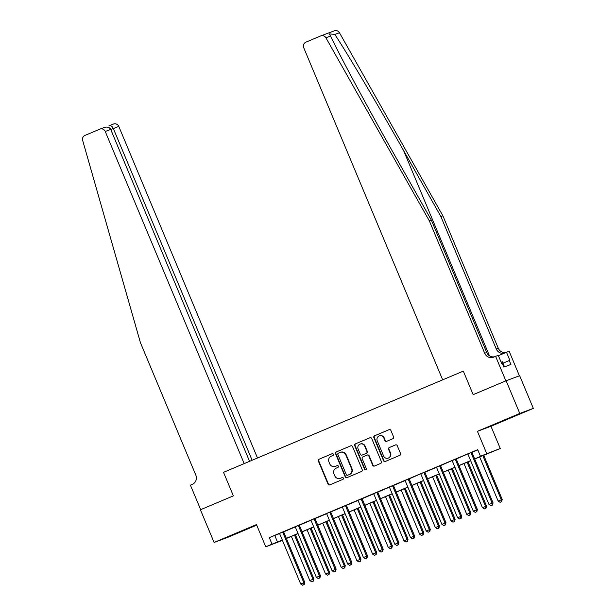 <?xml version="1.0" encoding="UTF-8"?>
<svg xmlns="http://www.w3.org/2000/svg" width="616" height="616" viewBox="0 0 616 616"><rect width="100%" height="100%" fill="white"/><g stroke="black" fill="none" stroke-linecap="round" stroke-linejoin="round"><path stroke-width="0.92" d="M333.387 454.223A0.97 0.939 -110.5 0 0 332.147 453.692L319.05 459.22A1.394 1.34 -110.5 0 0 318.356 461.022L328.02 484.122A1.394 1.34 -110.5 0 0 329.791 484.884L342.881 479.363A0.97 0.939 -110.5 0 0 343.374 478.101A0.97 0.939 -110.5 0 0 342.134 477.562L340.44 478.278A4.451 4.281 -110.5 0 1 334.773 475.837L333.972 473.912A4.451 4.281 -110.5 0 1 336.197 468.137L337.891 467.428A0.97 0.939 -110.5 0 0 338.377 466.166A0.97 0.939 -110.5 0 0 337.137 465.627L335.443 466.343A4.451 4.281 -110.5 0 1 329.783 463.902L328.975 461.977A4.451 4.281 -110.5 0 1 331.2 456.202L332.894 455.486A0.97 0.939 -110.5 0 0 333.387 454.223M507.076 419.003L520.127 413.667L507.076 419.003M234.642 533.98L247.701 528.644L234.642 533.98M392.892 438.7A1.394 1.34 -110.5 0 0 393.585 436.898L390.875 430.415A1.394 1.34 -110.5 0 0 389.112 429.652L374.567 435.789A1.394 1.34 -110.5 0 0 373.874 437.591L383.537 460.699A1.394 1.34 -110.5 0 0 385.308 461.461L399.846 455.324A1.394 1.34 -110.5 0 0 400.539 453.515L397.266 445.691A1.394 1.34 -110.5 0 0 395.495 444.921L389.274 447.555A1.394 1.34 -110.5 0 0 388.58 449.357L390.205 453.237A3.719 3.581 -110.5 0 1 388.211 458.112A3.719 3.581 -110.5 0 1 383.614 456.017L377.246 440.81A3.719 3.581 -110.5 0 1 379.24 435.935A3.719 3.581 -110.5 0 1 383.837 438.03L384.9 440.563A1.394 1.34 -110.5 0 0 386.671 441.325L392.892 438.7M519.404 375.791L509.155 351.282L506.498 352.275L509.863 360.314L509.278 360.537L510.918 364.456L503.857 367.098L502.209 363.178L501.624 363.394L498.267 355.355L495.611 356.341L505.867 380.857L473.165 394.663L463.317 371.125L223.523 472.326L233.372 495.865L223.523 472.326L244.182 463.609L105.244 131.477A4.25 4.089 -110.5 0 0 99.838 129.144L84.962 135.42A4.25 4.089 -110.5 0 0 82.667 140.44L140.456 342.773L195.842 475.167A7.084 6.814 69.5 0 1 192.292 484.353L190.413 485.146L200.67 509.663L233.372 495.865L200.416 509.771L214.091 542.465L256.464 524.578L265.765 546.808L272.041 544.159L269.308 537.622L477.708 449.665L480.442 456.21L500.261 448.494L474.713 459.012M334.272 30.862A4.25 4.089 69.5 0 1 339.447 32.725L442.873 215.793L440.871 216.539L403.596 150.566C377.454 104.166 347.378 53.392 334.827 34.45L329.26 33.872L330.53 36.059L325.91 37.784A4.25 4.089 -110.5 0 0 320.728 35.92L305.859 42.196A4.25 4.089 -110.5 0 0 303.726 47.709L442.665 379.841L463.317 371.125L473.165 394.663L506.113 380.757L519.788 413.444L477.423 431.331L486.717 453.553M352.552 446.592A1.394 1.34 -110.5 0 0 350.781 445.822L336.244 451.959A1.394 1.34 -110.5 0 0 335.551 453.769L345.214 476.869A1.394 1.34 -110.5 0 0 346.977 477.631L361.523 471.494A1.394 1.34 -110.5 0 0 362.216 469.692L352.552 446.592M355.409 443.874L369.947 437.737A1.394 1.34 -110.5 0 1 371.718 438.5L381.381 461.607A1.394 1.34 -110.5 0 1 380.688 463.409L374.459 466.035A1.394 1.34 -110.5 0 1 372.695 465.273L368.776 455.902A1.394 1.34 -110.5 0 0 367.005 455.139L362.878 456.88A1.394 1.34 -110.5 0 0 362.177 458.681L366.258 468.437A0.97 0.939 -110.5 0 1 365.742 469.715A0.97 0.939 -110.5 0 1 364.533 469.169L354.708 445.676A1.394 1.34 -110.5 0 1 355.409 443.874L370.139 437.676M506.113 380.757L519.658 375.698L533.333 408.385L519.788 413.444M214.091 542.465L227.635 537.398L256.695 525.14M269.308 537.622L279.487 533.587M283.73 531.8L295.18 526.965M299.422 525.178L310.872 520.343M315.115 518.557L326.565 513.721M330.807 511.927L342.257 507.099M346.5 505.305L357.95 500.477M362.193 498.683L373.642 493.855M377.885 492.061L389.335 487.225M393.578 485.439L405.028 480.603M409.27 478.817L420.597 473.85M424.963 472.195L436.413 467.359M440.656 465.573L451.982 460.606M456.348 458.943L467.675 453.984M472.048 452.321L477.8 449.896M283.722 531.662L279.395 533.495M299.415 525.04L295.087 526.873M315.115 518.418L310.78 520.243M330.807 511.796L326.472 513.621M346.5 505.174L342.165 506.999M362.193 498.552L357.858 500.377M377.885 491.922L373.55 493.755M393.578 485.3L389.243 487.133M409.27 478.678L404.935 480.511M424.963 472.056L420.628 473.889M440.656 465.434L436.32 467.259M456.348 458.812L452.013 460.637M472.041 452.19L467.706 454.015M477.423 431.331L490.96 426.264L533.333 408.385M490.96 426.264L500.261 448.494M282.451 540.417L265.765 546.808M474.667 458.905L485.932 454.154L480.442 456.21M272.041 544.159L282.313 540.086M286.355 538.384L298.013 533.464M302.048 531.762L313.706 526.842M317.74 525.14L329.398 520.22M333.433 518.518L345.091 513.598M349.126 511.888L360.784 506.976M364.818 505.266L376.476 500.346M380.511 498.644L392.169 493.724M396.203 492.022L407.861 487.102M411.896 485.4L423.554 480.48M427.589 478.778L439.247 473.858M443.281 472.156L454.939 467.236M458.974 465.527L470.632 460.614M282.359 540.193L280.088 541.148L282.397 540.286M470.678 460.714L459.02 465.634M454.985 467.336L443.327 472.256M439.293 473.966L427.635 478.878M423.6 480.588L411.942 485.508M407.908 487.21L396.25 492.13M392.215 493.832L380.557 498.752M376.515 500.454L364.865 505.374M360.822 507.076L349.172 511.996M345.129 513.698L333.479 518.618M329.437 520.327L317.787 525.24M313.744 526.95L302.094 531.87M298.052 533.572L286.401 538.492M274.798 535.573L277.531 542.111M335.281 466.404L335.651 466.273A4.451 4.281 -110.5 0 0 335.812 466.204L335.443 466.343M337.298 465.58L335.812 466.204M340.278 478.347L340.64 478.208A4.451 4.281 -110.5 0 0 340.802 478.147L340.44 478.278M342.296 477.515L340.802 478.147M332.309 453.638L319.419 459.082A1.394 1.34 -110.5 0 0 318.726 460.883L328.39 483.991A1.394 1.34 -110.5 0 0 329.96 484.815M350.981 445.761L336.606 451.828A1.394 1.34 -110.5 0 0 335.913 453.63L345.576 476.73A1.394 1.34 -110.5 0 0 347.155 477.562M338.353 453.191A0.97 0.939 -110.5 0 0 337.861 454.446L346.346 474.728A0.97 0.939 -110.5 0 0 347.586 475.267L349.372 474.512A4.451 4.281 -110.5 0 0 351.597 468.738L345.799 454.877A4.451 4.281 -110.5 0 0 340.14 452.437L338.353 453.191M340.294 452.367L340.663 452.236A4.451 4.281 -110.5 0 1 346.161 454.739L351.959 468.599A4.451 4.281 -110.5 0 1 349.734 474.374L347.948 475.128M367.105 455.101L367.367 455.001A1.394 1.34 -110.5 0 1 369.138 455.763L373.057 465.134A1.394 1.34 -110.5 0 0 374.636 465.966M355.771 443.736A1.394 1.34 -110.5 0 0 355.078 445.545L364.903 469.03A0.97 0.939 -110.5 0 0 365.912 469.631M364.703 446.177A3.719 3.581 -110.5 0 0 360.106 444.082A3.719 3.581 -110.5 0 0 358.112 448.964L360.352 454.323A1.394 1.34 -110.5 0 0 362.123 455.085L366.25 453.345A1.394 1.34 -110.5 0 0 366.944 451.536L364.703 446.177L365.072 446.046A3.719 3.581 -110.5 0 0 360.476 443.951L360.106 444.082M365.072 446.046L367.313 451.405A1.394 1.34 -110.5 0 1 366.62 453.207L362.493 454.947M379.24 435.935L379.61 435.797A3.719 3.581 -110.5 0 1 384.207 437.891L385.27 440.425A1.394 1.34 -110.5 0 0 386.84 441.256M388.211 458.112L388.573 457.981A3.719 3.581 -110.5 0 0 390.567 453.099L390.205 453.237M395.695 444.86L389.643 447.416A1.394 1.34 -110.5 0 0 388.942 449.218L390.567 453.099M389.304 429.591L374.936 435.651A1.394 1.34 -110.5 0 0 374.235 437.452L383.899 460.56A1.394 1.34 -110.5 0 0 385.477 461.384M291.353 536.397L309.833 580.58L313.89 578.917L295.387 534.696M313.02 581.25L311.765 581.781L313.382 581.111L312.974 579.256L294.494 535.073M311.765 581.781L309.833 580.58M313.89 578.917L313.382 581.111M282.813 532.008L282.813 532.201A1.417 1.363 -110.5 0 0 282.929 532.725L303.827 582.674L300.685 583.999L279.787 534.049A1.417 1.363 -110.5 0 0 279.495 533.602L279.364 533.464M283.722 531.623L283.73 531.854A1.417 1.363 -110.5 0 0 283.845 532.386L304.735 582.336L303.827 582.674L303.865 584.669L302.61 585.2L303.865 584.669M304.235 584.53L304.735 582.336M300.685 583.999L302.61 585.2M257.488 457.996L118.788 126.419L110.764 129.537M252.113 460.26L113.313 128.459C112.158 126.172 110.718 125.256 109.009 125.718L113.529 124.024A4.25 4.089 69.5 0 1 118.788 126.419M249.557 461.338L110.718 129.437L105.244 131.477M110.718 129.437C109.417 127.196 107.253 126.557 104.212 127.512L99.992 129.083M330.53 36.059C340.017 56.141 367.806 107.777 394.063 154.131L431.339 220.105L486.717 352.498A7.084 6.814 -110.5 0 0 494.702 356.726M431.339 220.105L429.329 220.851L484.715 353.253A7.084 6.814 -110.5 0 0 493.724 357.141L495.611 356.341M442.873 215.793L498.259 348.186A7.084 6.814 -110.5 0 0 506.083 352.452M504.689 353.037A7.084 6.814 -110.5 0 1 496.25 348.941L440.871 216.539M325.91 37.784L429.329 220.851M506.498 352.275L498.406 355.694M509.278 360.537L502.979 363.194M307.045 529.775L325.525 573.958L329.583 572.295L311.08 528.074M328.713 574.628L327.458 575.159L329.075 574.489L328.667 572.634L310.187 528.451M327.458 575.159L325.525 573.958M329.583 572.295L329.075 574.489M322.738 523.153L341.218 567.336L345.276 565.665L326.78 521.452M344.406 568.006L343.15 568.537L344.767 567.867L344.359 566.012L325.879 521.829M343.15 568.537L341.218 567.336M345.276 565.665L344.767 567.867M338.43 516.531L356.91 560.714L360.968 559.043L342.473 514.822M360.098 561.384L358.843 561.915L360.46 561.245L360.052 559.39L341.572 515.207M358.843 561.915L356.91 560.714M360.968 559.043L360.46 561.245M298.506 525.386L298.506 525.579A1.417 1.363 -110.5 0 0 298.621 526.102L319.519 576.052L316.378 577.377L295.48 527.427A1.417 1.363 -110.5 0 0 295.187 526.98L295.056 526.842M299.415 524.994L299.422 525.232A1.417 1.363 -110.5 0 0 299.538 525.764L320.435 575.714L319.519 576.052L319.558 578.047L318.303 578.578L319.558 578.047M319.927 577.908L320.435 575.714M316.378 577.377L318.303 578.578M314.199 518.757L314.199 518.949A1.417 1.363 -110.5 0 0 314.314 519.481L335.212 569.43L332.07 570.755L311.18 520.805A1.417 1.363 -110.5 0 0 310.88 520.351L310.749 520.212M315.107 518.372L315.115 518.61A1.417 1.363 -110.5 0 0 315.23 519.134L336.128 569.084L335.212 569.43L335.25 571.425L333.995 571.956L335.25 571.425M335.62 571.286L336.128 569.084M332.07 570.755L333.995 571.956M329.891 512.135L329.891 512.327A1.417 1.363 -110.5 0 0 330.007 512.858L350.904 562.808L347.763 564.133L326.873 514.183A1.417 1.363 -110.5 0 0 326.572 513.729L326.442 513.59M330.8 511.75L330.807 511.988A1.417 1.363 -110.5 0 0 330.923 512.512L351.821 562.462L350.904 562.808L350.943 564.803L349.688 565.334L350.943 564.803M351.312 564.664L351.821 562.462M347.763 564.133L349.688 565.334M354.123 509.909L372.611 554.092L376.661 552.421L358.166 508.2M375.791 554.762L374.536 555.285L376.153 554.623L375.745 552.768L357.265 508.585M374.536 555.285L372.611 554.092M376.661 552.421L376.153 554.623M345.584 505.513L345.584 505.705A1.417 1.363 -110.5 0 0 345.699 506.237L366.597 556.186L363.455 557.511L342.565 507.561A1.417 1.363 -110.5 0 0 342.265 507.107L342.134 506.968M346.492 505.128L346.5 505.366A1.417 1.363 -110.5 0 0 346.615 505.89L367.513 555.84L366.597 556.186L366.643 558.181L365.388 558.704L366.643 558.181M367.005 558.042L367.513 555.84M363.455 557.511L365.388 558.704M504.504 366.851L502.371 361.738L501.147 362.239M369.816 503.28L388.303 547.462L392.353 545.799L373.858 501.578M391.483 548.132L390.228 548.663L391.845 548.001L391.437 546.138L372.957 501.955M390.228 548.663L388.303 547.462M392.353 545.799L391.845 548.001M361.276 498.891L361.284 499.083A1.417 1.363 -110.5 0 0 361.392 499.607L382.29 549.557L379.148 550.881L358.258 500.931A1.417 1.363 -110.5 0 0 357.958 500.485L357.827 500.346M362.193 498.506L362.193 498.744A1.417 1.363 -110.5 0 0 362.308 499.268L383.206 549.218L382.29 549.557L382.336 551.559L381.081 552.082L382.336 551.559M382.698 551.42L383.206 549.218M379.148 550.881L381.081 552.082M385.508 496.658L403.996 540.84L408.046 539.177L389.551 494.956M407.176 541.51L405.921 542.042L407.538 541.379L407.13 539.516L388.65 495.333M405.921 542.042L403.996 540.84M408.046 539.177L407.538 541.379M376.969 492.269L376.977 492.461A1.417 1.363 -110.5 0 0 377.084 492.985L397.982 542.935L394.841 544.259L373.95 494.309A1.417 1.363 -110.5 0 0 373.65 493.863L373.519 493.724M377.885 491.884L377.885 492.115A1.417 1.363 -110.5 0 0 378.001 492.646L398.898 542.596L397.982 542.935L398.028 544.929L396.773 545.46L398.028 544.929M398.39 544.798L398.898 542.596M394.841 544.259L396.773 545.46M401.201 490.036L419.688 534.218L423.739 532.555L405.243 488.334M422.869 534.888L421.613 535.42L423.238 534.75L422.869 534.888L422.822 532.894L404.342 488.711M421.613 535.42L419.688 534.218M423.739 532.555L423.238 534.75M392.661 485.647L392.669 485.839A1.417 1.363 -110.5 0 0 392.777 486.363L413.675 536.313L410.533 537.637L389.643 487.687A1.417 1.363 -110.5 0 0 389.343 487.241L389.212 487.102M393.578 485.262L393.578 485.493A1.417 1.363 -110.5 0 0 393.693 486.024L414.591 535.974L413.675 536.313L413.721 538.307L412.466 538.838L413.721 538.307M414.083 538.168L414.591 535.974M410.533 537.637L412.466 538.838M416.893 483.414L435.381 527.596L439.431 525.933L420.936 481.712M438.561 528.266L437.306 528.798L438.931 528.128L438.561 528.266L438.515 526.272L420.035 482.089M437.306 528.798L435.381 527.596M439.431 525.933L438.931 528.128M408.354 479.025L408.362 479.217A1.417 1.363 -110.5 0 0 408.47 479.741L429.367 529.691L426.226 531.015L405.336 481.065A1.417 1.363 -110.5 0 0 405.043 480.619L404.905 480.48M409.27 478.632L409.278 478.871A1.417 1.363 -110.5 0 0 409.386 479.402L430.284 529.352L429.367 529.691L429.414 531.685L428.158 532.216L429.414 531.685M429.775 531.546L430.284 529.352M426.226 531.015L428.158 532.216M432.594 476.792L451.074 520.974L455.124 519.303L436.628 475.09M454.254 521.644L452.999 522.175L454.623 521.506L454.254 521.644L454.208 519.65L435.728 475.467M452.999 522.175L451.074 520.974M455.124 519.303L454.623 521.506M424.047 472.395L424.054 472.588A1.417 1.363 -110.5 0 0 424.162 473.119L445.06 523.069L441.918 524.393L421.028 474.443A1.417 1.363 -110.5 0 0 420.736 473.989M424.963 472.01L424.971 472.249A1.417 1.363 -110.5 0 0 425.078 472.772L445.976 522.73L445.06 523.069L445.106 525.063L443.851 525.594L445.106 525.063M445.468 524.924L445.976 522.73M441.918 524.393L443.851 525.594M448.286 470.17L466.766 514.352L470.817 512.681L452.321 468.46M469.946 515.022L468.691 515.553L470.316 514.884L469.946 515.022L469.9 513.028L451.42 468.845M468.691 515.553L466.766 514.352M470.817 512.681L470.316 514.884M439.739 465.773L439.747 465.966A1.417 1.363 -110.5 0 0 439.863 466.497L460.753 516.447L457.619 517.771L436.721 467.821A1.417 1.363 -110.5 0 0 436.428 467.367L436.29 467.228M440.656 465.388L440.663 465.627A1.417 1.363 -110.5 0 0 440.771 466.15L461.669 516.1L460.753 516.447L460.799 518.441L459.544 518.972L460.799 518.441M461.161 518.302L461.669 516.1M457.619 517.771L459.544 518.972M463.979 463.548L482.459 507.73L486.509 506.059L468.014 461.838M485.639 508.4L484.384 508.924L486.009 508.262L485.639 508.4L485.593 506.406L467.113 462.223M484.384 508.924L482.459 507.73M486.509 506.059L486.009 508.262M455.432 459.151L455.44 459.343A1.417 1.363 -110.5 0 0 455.555 459.875L476.445 509.825L473.311 511.149L452.413 461.199A1.417 1.363 -110.5 0 0 452.121 460.745M456.348 458.766L456.356 459.005A1.417 1.363 -110.5 0 0 456.464 459.528L477.362 509.478L476.445 509.825L476.491 511.819L475.236 512.35L476.491 511.819M476.853 511.68L477.362 509.478M473.311 511.149L475.236 512.35M479.672 456.918L498.152 501.108L502.202 499.437L483.706 455.216M501.332 501.778L500.077 502.302L501.701 501.64L501.332 501.778L501.293 499.776L482.805 455.594M500.077 502.302L498.152 501.108M502.202 499.437L501.701 501.64M471.125 452.529L471.132 452.722A1.417 1.363 -110.5 0 0 471.248 453.245L492.138 503.203L489.004 504.527L468.106 454.57A1.417 1.363 -110.5 0 0 467.813 454.123M472.041 452.144L472.048 452.383A1.417 1.363 -110.5 0 0 472.156 452.906L493.054 502.856L492.138 503.203L492.184 505.197L490.929 505.721L492.184 505.197M492.546 505.058L493.054 502.856M489.004 504.527L490.929 505.721M282.813 532.201L283.73 531.854M282.929 532.725L283.845 532.386M403.596 150.566L489.443 355.786M486.717 352.498L484.715 353.253M496.25 348.941L498.259 348.186M339.447 32.725L334.827 34.45M298.506 525.579L299.422 525.232M298.621 526.102L299.538 525.764M314.199 518.949L315.115 518.61M314.314 519.481L315.23 519.134M329.891 512.327L330.807 511.988M330.007 512.858L330.923 512.512M345.584 505.705L346.5 505.366M345.699 506.237L346.615 505.89M361.284 499.083L362.193 498.744M361.392 499.607L362.308 499.268M376.977 492.461L377.885 492.115M377.084 492.985L378.001 492.646M392.669 485.839L393.578 485.493M392.777 486.363L393.693 486.024M408.362 479.217L409.278 478.871M408.47 479.741L409.386 479.402M424.054 472.588L424.971 472.249M424.162 473.119L425.078 472.772M439.747 465.966L440.663 465.627M439.863 466.497L440.771 466.15M455.44 459.343L456.356 459.005M455.555 459.875L456.464 459.528M471.132 452.722L472.048 452.383M471.248 453.245L472.156 452.906M334.426 30.8L320.882 35.859"/></g></svg>

